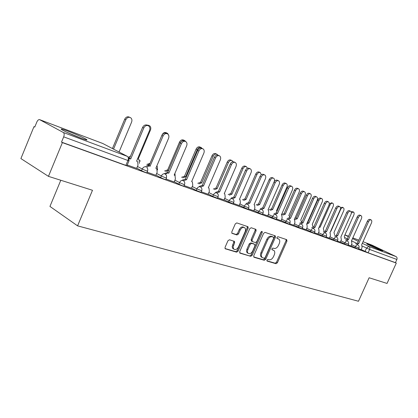 <?xml version="1.0" encoding="UTF-8"?>
<svg xmlns="http://www.w3.org/2000/svg" width="418" height="418" viewBox="0 0 418 418"><rect width="100%" height="100%" fill="white"/><g stroke="black" fill="none" stroke-linecap="round" stroke-linejoin="round"><path stroke-width="0.63" d="M266.94 260.085L267.159 261.114L276.042 263.711L277.4 262.755L286.962 241.113L286.68 239.634L277.918 236.698L276.956 237.361L277.035 238.338L278.9 239.117C279.903 240.12 280.023 241.604 279.255 243.563L278.451 245.387C277.254 247.691 275.791 248.705 274.062 248.433L272.907 248.067L271.94 248.736L272.008 249.692L273.978 250.513C274.924 251.516 275.023 252.963 274.276 254.855L273.471 256.668C272.275 258.972 270.812 259.996 269.072 259.75L267.907 259.406L266.94 260.085M381.456 250.56L382.731 250.831C381.707 250.048 371.806 245.549 368.08 244.175L366.732 243.877C367.72 244.64 377.799 249.217 381.456 250.56M80.82 138.112C86.489 140.187 88.25 140.547 86.098 139.189C81.823 136.874 75.653 134.152 67.58 131.027C61.681 128.849 59.842 128.462 62.057 129.867C66.478 132.25 72.732 134.998 80.82 138.112M229.445 239.77L227.925 240.778L225.062 247.341L225.14 248.72L236.604 252.179L238.088 251.176L248.14 228.181L248.01 226.723L236.792 222.909L235.277 223.896L231.807 231.854L231.917 233.296L236.969 234.979L238.469 233.986L240.172 230.078C241.573 227.611 243.114 226.859 244.802 227.815C245.669 228.74 245.779 230.036 245.131 231.697L238.506 246.866C237.022 249.431 235.428 250.163 233.725 249.06L233.108 246.871L234.613 242.816L234.519 241.411L229.445 239.77M396.306 263.068L387.042 283.435L369.12 277.766L358.487 301.258L77.586 225.856L92.482 190.279L48.446 176.354L62.386 142.616L396.306 263.068L395.423 262.645L396.87 259.468L369.606 249.436L362.406 246.103M253.736 255.785L254.076 257.289L264.328 260.283L265.717 259.312L275.425 237.272L275.31 235.862L265.017 232.371L263.596 233.333L253.736 255.785M250.753 256.318L240.068 253.193L239.702 251.652L249.734 228.714L251.202 227.742L255.968 229.388L256.093 230.83L252.049 240.057L252.394 241.604L255.382 242.544L256.819 241.573L260.999 232.032L262.143 231.441L262.232 232.445L252.19 255.33L250.753 256.318L239.639 252.812M48.446 176.354L20.9 158.574L33.983 126.623L34.767 127.067L36.815 122.061C37.636 120.29 38.55 119.48 39.564 119.621L63.343 132.501L127.422 156.4L102.791 143.499L39.731 119.689M60.798 180.262L49.946 206.424L77.586 225.856M62.386 142.616L61.514 142.125L63.688 136.853C64.435 134.732 64.32 133.279 63.343 132.501M395.423 262.645L368.096 252.78L361.105 249.53M371.915 245.089L363.012 241.729L371.915 245.089L396.045 256.579C397.053 257.211 397.33 258.172 396.87 259.468M348.168 244.964L351 245.988L351.914 243.626L351.47 240.899L361.377 218.823C361.962 217.318 361.868 216.268 361.095 215.683C360.097 215.359 359.177 215.981 358.346 217.559L348.387 239.754L346.449 240.596M337.342 241.045L340.309 242.1M326.092 236.969L329.342 238.129M314.404 232.737L317.952 234.007M302.245 228.338L306.112 229.722M289.59 223.755L293.802 225.26M276.408 218.985L281.115 220.688L282.124 218.029L281.81 215.082L281.408 214.889L292.354 190.018C292.981 188.346 292.814 187.144 291.863 186.412C290.594 185.947 289.481 186.616 288.519 188.413L277.521 213.446L275.117 214.377M262.661 214.006L267.76 215.855L268.79 213.143L268.455 210.129L268.022 209.92L279.161 184.505C279.788 182.807 279.611 181.579 278.623 180.816C277.301 180.32 276.146 180.994 275.159 182.838L263.962 208.41L261.469 209.361M248.313 208.812L253.841 210.813L254.886 208.044L254.531 204.966L254.055 204.731L265.393 178.763C266.031 177.033 265.838 175.774 264.813 174.985C263.434 174.447 262.238 175.126 261.224 177.018L249.823 203.158L247.226 204.13M233.328 203.388L239.174 205.484M217.663 197.714L223.996 199.987M201.262 191.778L208.122 194.239M184.082 185.561L191.512 188.225M166.066 179.035L174.249 181.997L175.403 178.888L175.001 175.544L174.181 175.079L186.637 145.887C187.301 144.032 187.039 142.611 185.843 141.624C184.082 140.803 182.598 141.498 181.396 143.698L168.867 173.104L167.09 173.089L165.622 174.233M147.141 172.185L155.846 175.309M127.25 164.985L136.67 168.37M147.554 171.208L146.917 172.718C146.786 172.995 144.989 172.315 141.53 170.685L136.77 168.135M166.469 178.084L165.841 179.562C165.711 179.818 163.981 179.165 160.648 177.593L155.935 175.1M184.479 184.631L183.857 186.083C183.732 186.323 182.06 185.686 178.847 184.171L174.191 181.725M201.654 190.874L201.042 192.301L196.194 190.441L191.59 188.043M218.044 196.836L217.438 198.231L212.746 196.418L208.195 194.072M233.704 202.526L233.108 203.9L224.064 199.83M248.679 207.976L248.093 209.319L239.237 205.332M263.021 213.185L262.441 214.507L253.768 210.604M276.758 218.18L276.188 219.481L267.687 215.657M289.94 222.972L289.376 224.252L281.037 220.495M302.585 227.57L302.031 228.824L293.854 225.145M314.738 231.99L314.19 233.223L306.164 229.607M326.421 236.233L325.878 237.45L317.999 233.902M337.66 240.324L337.127 241.515L329.389 238.03M348.487 244.258L347.959 245.429L340.351 242.006M358.916 248.046L358.393 249.201L350.921 245.836M358.602 248.741L361.189 249.677L362.087 247.357L361.68 244.692L371.435 223.024C372.01 221.54 371.926 220.516 371.179 219.946C370.212 219.638 369.324 220.255 368.509 221.801L358.707 243.589L356.826 244.415M61.514 142.125L125.875 165.356C127.135 165.8 127.516 165.852 127.025 165.518L128.99 160.846M273.032 249.985L273.309 250.136M271.867 249.473L272.4 249.64M277.928 238.589L278.31 238.793M276.894 238.14L277.395 238.307M266.856 260.775L275.143 263.204L276.497 262.248L286.048 240.632L286.09 239.441M253.669 256.918L263.424 259.771L264.813 258.805L274.511 236.787L274.548 235.569M264.139 258.293L265.116 257.613L273.649 238.229L273.571 237.246L272.207 236.766C270.451 236.452 268.962 237.471 267.734 239.817L261.867 253.162C261.135 255.022 261.219 256.459 262.123 257.478L264.139 258.293M272.64 236.75L273.44 237.173M262.034 257.431L261.219 256.965C260.315 255.947 260.226 254.51 260.957 252.655L266.82 239.326C268.042 236.985 269.532 235.966 271.292 236.28L272.52 236.687M251.516 241.108L251.134 239.556L255.173 230.339L255.194 229.08M249.849 255.8L251.286 254.813L261.422 231.494M247.864 249.614C247.252 251.166 247.325 252.383 248.083 253.266C249.713 254.269 251.239 253.533 252.655 251.056L254.949 245.831L254.609 244.3L251.62 243.365L250.168 244.347L247.864 249.614L246.954 249.097C246.343 250.648 246.421 251.866 247.179 252.749L247.952 253.193M253.919 243.919L254.609 244.3M246.954 249.097L249.259 243.84L250.711 242.863L253.7 243.793M232.821 248.538L233.725 249.06L232.669 248.365L232.183 246.641L233.704 242.304L233.751 241.092M244.049 227.413L243.877 227.324C242.194 226.363 240.653 227.115 239.258 229.581L240.172 230.078M231.781 233.113L236.055 234.472L237.555 233.479L239.258 229.581M225.009 248.527L235.7 251.657L237.184 250.654L247.221 227.69L247.237 226.41M344.871 238.626L344.296 236.316L353.806 215.092C354.365 213.64 354.265 212.626 353.508 212.057L351.324 213.039M351.078 211.701L352.384 211.56L353.382 212.004M355.671 243.856L357.552 243.03L367.333 221.274C368.148 219.732 369.042 219.116 370.008 219.424L371.053 219.889M358.707 243.589L357.552 243.03M334.599 234.843L333.998 232.46L343.653 210.844C344.218 209.366 344.108 208.336 343.324 207.746C342.316 207.417 341.401 208.023 340.586 209.564L330.889 231.295M340.445 207.678L342.196 207.244L343.188 207.683M319.274 226.854L320.104 227.256L319.086 227.277M323.955 230.924L323.323 228.463L333.13 206.44C333.7 204.94 333.58 203.885 332.77 203.279C331.725 202.929 330.784 203.54 329.954 205.113L320.104 227.256M329.248 203.848L331.636 202.772L332.618 203.211M81.233 138.264L66.42 132.072M67.982 132.793L79.639 137.663M345.284 240.036L347.227 239.195L357.165 217.026C357.996 215.453 358.916 214.831 359.919 215.155L360.959 215.62M348.387 239.754L347.227 239.195M340.304 242.116L341.36 239.76L340.879 236.969L350.948 214.471C351.538 212.94 351.433 211.869 350.634 211.257C349.594 210.918 348.649 211.55 347.797 213.159L337.681 235.783L335.675 236.635M334.51 236.065L336.516 235.214L346.616 212.621C347.462 211.017 348.408 210.385 349.448 210.729L350.483 211.194M337.681 235.783L336.516 235.214M307.418 222.418L308.912 223.06L306.843 223.891M312.962 226.744L312.256 224.314L322.215 201.873C322.795 200.347 322.665 199.271 321.823 198.639C320.737 198.273 319.77 198.89 318.918 200.494L308.912 223.06M307.789 222.517L317.779 199.982C318.631 198.378 319.598 197.761 320.684 198.132L321.656 198.566M294.878 218.269L296.059 218.118L297.292 218.713L295.155 219.554M301.587 222.251L300.767 220.009L310.887 197.134C311.473 195.582 311.332 194.48 310.464 193.832C309.336 193.44 308.332 194.062 307.465 195.702L297.292 218.713M296.169 218.159L306.321 195.185C307.188 193.55 308.191 192.928 309.32 193.32L310.276 193.748M281.884 214.491L283.984 213.593L285.228 214.188L283.012 215.045M289.763 216.733L288.833 215.542L299.121 192.212C299.711 190.634 299.56 189.506 298.661 188.831C297.485 188.419 296.456 189.046 295.563 190.723L285.228 214.188M284.099 213.64L294.418 190.206C295.307 188.534 296.341 187.901 297.511 188.319L298.457 188.743M329.337 238.145L330.408 235.742L330.183 233.025L329.891 232.889L340.121 209.951C340.722 208.394 340.602 207.297 339.777 206.67C338.695 206.304 337.723 206.947 336.851 208.587L326.568 231.656L324.493 232.523M323.318 231.953L325.397 231.086L335.659 208.049C336.532 206.408 337.504 205.771 338.585 206.137L339.609 206.596M326.568 231.656L325.397 231.086M317.946 234.023L319.038 231.572L318.788 228.798L318.474 228.651L328.877 205.259C329.478 203.671 329.353 202.552 328.496 201.899C327.372 201.513 326.369 202.16 325.476 203.838L315.02 227.371L312.873 228.254M311.692 227.674L313.845 226.791L324.279 203.3C325.167 201.622 326.176 200.98 327.299 201.361L328.313 201.816M315.02 227.371L313.845 226.791M306.107 229.738L307.214 227.235L306.948 224.403L306.608 224.247L317.184 200.379C317.795 198.764 317.654 197.62 316.766 196.941C315.6 196.533 314.561 197.186 313.646 198.9L303.019 222.909L300.788 223.813M299.607 223.228L301.833 222.334L312.445 198.357C313.359 196.643 314.399 195.995 315.564 196.403L316.567 196.852M303.019 222.909L301.833 222.334M269.255 209.805L271.428 208.89L272.682 209.491L270.383 210.364M277.024 211.268L276.434 210.897L286.889 187.097C287.49 185.487 287.323 184.338 286.393 183.638C285.17 183.194 284.104 183.831 283.195 185.545L272.682 209.491M271.554 208.937L282.045 185.028C282.955 183.314 284.021 182.682 285.243 183.121L286.168 183.533M293.797 225.276L294.92 222.726L294.627 219.837L294.262 219.659L305.02 195.3C305.636 193.659 305.485 192.484 304.565 191.784C303.348 191.35 302.277 192.008 301.341 193.764L290.526 218.274L288.216 219.189M287.03 218.604L289.34 217.689L300.134 193.22C301.065 191.465 302.141 190.807 303.358 191.24L304.341 191.684M290.526 218.274L289.34 217.689M256.119 204.93L258.376 203.994L259.635 204.601L257.248 205.489M263.539 206.064L274.171 181.773C274.772 180.137 274.595 178.961 273.633 178.235C272.358 177.765 271.256 178.408 270.321 180.163L259.635 204.601M258.502 204.041L269.171 179.641C270.101 177.885 271.204 177.248 272.479 177.718L273.377 178.12M273.931 213.786L276.329 212.856L287.312 187.865C288.268 186.067 289.381 185.404 290.651 185.869L291.607 186.303M277.521 213.446L276.329 212.856M242.44 199.851L244.781 198.9L246.045 199.511L243.569 200.415M261.281 174.781L260.346 172.608C259.024 172.106 257.88 172.754 256.918 174.552L246.045 199.511M244.911 198.947L255.764 174.029C256.725 172.237 257.864 171.589 259.191 172.091L260.064 172.482M260.278 208.765L262.77 207.819L273.947 182.285C274.929 180.445 276.084 179.771 277.406 180.273L278.341 180.691M263.962 208.41L262.77 207.819M228.181 194.563L230.616 193.591L231.891 194.208L229.315 195.133M247.446 168.276L246.51 166.751C245.126 166.212 243.94 166.866 242.952 168.71L231.891 194.208M230.757 193.644L241.797 168.182C242.78 166.343 243.966 165.69 245.35 166.228L246.186 166.604M246.035 203.529L248.626 202.563L260.006 176.469C261.015 174.578 262.217 173.898 263.596 174.437L264.495 174.839M249.823 203.158L248.626 202.563M213.316 189.046L215.845 188.053L217.125 188.68L214.444 189.62M232.925 161.724L232.079 160.643C230.631 160.063 229.398 160.721 228.385 162.612L217.125 188.68M215.991 188.11L227.225 162.09C228.244 160.198 229.472 159.54 230.919 160.12L231.713 160.475M239.169 205.499L240.376 202.72L240 199.585L239.477 199.323L251.025 172.765C251.673 171.009 251.464 169.718 250.403 168.893C248.956 168.318 247.712 169.003 246.667 170.946L235.057 197.677L232.356 198.67M231.164 198.069L233.866 197.082L245.45 170.392C246.489 168.449 247.738 167.764 249.18 168.344L250.037 168.726M235.057 197.677L233.866 197.082M197.792 183.293L200.583 182.332L201.711 182.906L198.921 183.868M217.757 155.073L217.015 154.268C215.505 153.641 214.22 154.305 213.175 156.248L201.711 182.906M200.583 182.332L212.02 155.726C213.065 153.782 214.345 153.119 215.86 153.746L216.597 154.08M223.985 200.008L225.218 197.16L224.827 193.968L224.252 193.665L236.013 166.5C236.661 164.713 236.442 163.391 235.344 162.529C233.829 161.907 232.533 162.597 231.457 164.598L219.628 191.951L216.817 192.954M215.62 192.358L218.436 191.35L230.24 164.039C231.311 162.043 232.607 161.353 234.122 161.98L234.926 162.341M219.628 191.951L218.436 191.35M181.569 177.279L184.479 176.297L185.608 176.871L182.697 177.854M191.716 181.574L191.773 181.287M202.04 148.427L201.288 147.606C199.699 146.932 198.362 147.596 197.28 149.602L185.608 176.871M184.479 176.297L196.126 149.074C197.212 147.073 198.545 146.41 200.133 147.089L200.802 147.392M208.117 194.26L209.371 191.35L208.969 188.095L208.326 187.755L220.312 159.942C220.965 158.135 220.73 156.776 219.596 155.877C218.008 155.198 216.655 155.893 215.542 157.952L203.488 185.958L200.551 186.992M199.355 186.386L202.296 185.352L214.324 157.398C215.437 155.339 216.785 154.65 218.374 155.324L219.11 155.658M203.488 185.958L202.296 185.352M164.603 170.988L167.477 169.922L168.553 170.455M175.121 175.67L174.928 173.329M185.608 141.483L184.84 140.652C183.664 140.02 182.499 140.307 181.355 141.514M168.543 170.481L165.727 171.568M167.639 169.985L179.505 142.12C180.628 140.056 182.023 139.393 183.69 140.129L184.275 140.396M191.501 188.246L192.782 185.263L192.374 181.961L191.653 181.564L203.869 153.082C204.527 151.248 204.277 149.858 203.111 148.912C201.445 148.176 200.029 148.865 198.874 150.997L186.585 179.683L183.502 180.754M182.321 180.132L185.399 179.076L197.657 150.438C198.811 148.317 200.222 147.622 201.894 148.364L202.547 148.656M186.585 179.683L185.399 179.076M146.838 164.41L150.025 163.386M157.534 169.974L157.231 166.401L156.781 166.082M168.804 135.62L167.634 133.373L165.732 133.065M149.853 163.793L147.951 164.99M150.015 163.381L162.1 134.836C163.271 132.699 164.734 132.041 166.484 132.851L166.96 133.065M164.467 173.58L167.686 172.493L180.184 143.144C181.386 140.944 182.865 140.255 184.625 141.07L185.169 141.315M168.867 173.104L167.686 172.493M139.361 163.365L139.121 159.666L138.191 159.106L150.47 130.014C151.112 128.201 150.825 126.779 149.613 125.755L147.502 125.405M129.92 157.492L129.319 158.093M128.488 157.199L130.437 156.254M146.253 124.914L148.798 125.384M155.836 175.335L157.168 172.2L156.787 168.83L155.851 168.271L168.553 138.342C169.222 136.472 168.945 135.019 167.728 133.979C165.873 133.07 164.311 133.755 163.051 136.043L150.088 166.134C148.897 165.784 147.81 166.207 146.838 167.399M145.72 166.704L147.246 165.554L149.095 165.585L161.844 135.489C163.104 133.206 164.661 132.522 166.521 133.431L166.913 133.608M150.271 166.202L149.095 165.585M120.081 152.554L119.073 151.948L131.592 122.119C132.234 120.3 131.947 118.853 130.719 117.777C128.765 116.753 127.14 117.401 125.849 119.715L113.529 149.121M112.426 148.547L124.721 119.193C126.011 116.883 127.636 116.241 129.59 117.259L129.721 117.317M136.66 168.391L138.018 165.178L137.679 161.808L136.597 161.123L149.555 130.411C150.224 128.54 149.947 127.062 148.719 125.964C146.749 124.935 145.098 125.609 143.771 127.997L130.729 158.944L129.23 158.777M129.058 158.171L129.564 158.333L142.569 127.443C143.902 125.06 145.548 124.386 147.512 125.416L147.706 125.504M130.729 158.944L129.564 158.333M365.039 251.448L366.544 248.104L368.791 246.416L396.045 256.579M356.387 243.192L351.501 240.836M347.384 238.845L345.049 237.722M344.907 234.958L348.377 236.625M352.499 238.605L358.294 241.379M362.301 243.302L368.791 246.416C369.815 247.064 370.087 248.073 369.606 249.436L368.096 252.78M358.843 240.157L352.823 237.884M348.539 236.264L344.928 234.9L348.544 236.259M141.53 170.685L142.24 169.008L137.475 166.469M160.648 177.593L161.343 175.957L156.63 173.47M178.847 184.171L179.526 182.572L174.865 180.137M196.194 190.441L196.862 188.879L192.254 186.496M212.746 196.418L213.399 194.898L208.848 192.557M228.557 202.134L229.2 200.645L224.706 198.351M243.678 207.6L244.311 206.142L239.869 203.89M258.152 212.83L258.773 211.404L254.384 209.193M272.019 217.841L272.63 216.446L268.293 214.272M285.316 222.642L285.917 221.279L281.633 219.142M298.081 227.256L298.671 225.924L294.439 223.818M310.339 231.687L310.919 230.381L306.739 228.312M322.126 235.945L322.696 234.665L318.568 232.627M333.465 240.042L334.024 238.782L329.948 236.781M344.38 243.987L344.934 242.754L340.905 240.784M354.898 247.785L355.441 246.578L351.46 244.634M358.937 247.994L355.441 246.578C356.12 245.272 356.888 244.702 357.751 244.864L357.907 244.938C359.02 245.685 359.365 246.704 358.937 247.994M348.513 244.201L344.934 242.754C345.623 241.426 346.417 240.846 347.306 241.014L347.473 241.102C348.596 241.86 348.941 242.889 348.513 244.201M337.687 240.261L334.024 238.782C334.729 237.429 335.544 236.844 336.464 237.022L336.652 237.116C337.781 237.889 338.125 238.934 337.687 240.261M326.448 236.17L322.696 234.665C323.417 233.281 324.253 232.685 325.209 232.873L325.413 232.978C326.542 233.761 326.892 234.827 326.448 236.17M314.77 231.922L310.919 230.381C311.656 228.97 312.518 228.364 313.51 228.568L313.73 228.677C314.869 229.477 315.214 230.558 314.77 231.922M302.622 227.496L298.671 225.924C299.419 224.487 300.307 223.87 301.341 224.085L301.582 224.21C302.721 225.025 303.066 226.117 302.622 227.496M289.972 222.893L285.917 221.279C286.68 219.816 287.6 219.194 288.671 219.413L288.942 219.56C290.082 220.391 290.426 221.498 289.972 222.893M276.8 218.097L272.63 216.446C273.409 214.951 274.36 214.319 275.472 214.554L275.77 214.711C276.909 215.563 277.254 216.691 276.8 218.097M263.063 213.091L258.773 211.404C259.573 209.878 260.55 209.235 261.715 209.486L262.044 209.664C263.178 210.531 263.518 211.675 263.063 213.091M248.726 207.871L244.311 206.142C245.126 204.58 246.139 203.932 247.351 204.193L247.722 204.402C248.851 205.285 249.185 206.445 248.726 207.871M233.751 202.416L229.2 200.645C230.036 199.052 231.081 198.388 232.351 198.665L232.769 198.905C233.881 199.809 234.211 200.98 233.751 202.416M218.097 196.716L213.399 194.898C214.251 193.262 215.338 192.594 216.66 192.886L217.135 193.163C218.238 194.093 218.557 195.274 218.097 196.716M201.706 190.749L196.862 188.879C197.735 187.207 198.858 186.527 200.243 186.841L200.786 187.165C201.863 188.116 202.166 189.307 201.706 190.749M184.542 184.495C184.416 184.725 182.744 184.087 179.526 182.572C180.419 180.863 181.59 180.168 183.037 180.503L183.664 180.889C184.704 181.861 184.996 183.063 184.542 184.495M166.531 177.932C166.411 178.183 164.676 177.525 161.343 175.957C162.257 174.201 163.475 173.501 164.99 173.851L166.505 175.44L166.531 177.932M146.89 167.456L147.779 169.112L147.627 171.046C147.497 171.312 145.704 170.633 142.24 169.008C143.181 167.21 144.445 166.495 146.034 166.871M139.732 160.778L140.453 161.087M125.875 165.356L127.924 160.491L63.688 136.853M128.404 157.105L129.058 160.684L127.924 160.491C128.613 158.532 128.446 157.168 127.422 156.4M102.546 143.405L103.293 143.761M286.048 240.632L286.962 241.113M276.497 262.248L277.4 262.755M275.143 263.204L276.042 263.711M274.511 236.787L275.425 237.272M264.813 258.805L265.717 259.312M263.424 259.771L264.328 260.283M271.292 236.28L272.207 236.766M266.82 239.326L267.734 239.817M260.957 252.655L261.867 253.162M239.801 253.036L240.068 253.193M255.173 230.339L256.093 230.83M251.134 239.556L252.049 240.057M261.313 231.959L262.232 232.445M251.286 254.813L252.19 255.33M250.711 242.863L251.62 243.365M249.259 243.84L250.168 244.347M233.704 242.304L234.613 242.816M232.596 244.844L233.505 245.361M237.555 233.479L238.469 233.986M236.055 234.472L236.969 234.979M247.221 227.69L248.14 228.181M237.184 250.654L238.088 251.176M235.7 251.657L236.604 252.179M225.171 248.752L225.459 248.924M358.607 243.553L357.453 242.994M368.509 221.801L367.333 221.274M340.315 209.439L340.586 209.564M319.268 226.864L319.995 227.214M329.076 204.715L329.954 205.113M348.288 239.718L347.123 239.159M358.346 217.559L357.165 217.026M337.577 235.742L336.412 235.177M347.797 213.159L346.616 212.621M307.679 222.475L308.803 223.024M317.779 199.982L318.918 200.494M296.059 218.118L297.182 218.666M306.321 195.185L307.465 195.702M283.984 213.593L285.107 214.147M294.418 190.206L295.563 190.723M326.458 231.614L325.288 231.044M336.851 208.587L335.659 208.049M314.911 227.324L313.73 226.749M325.476 203.838L324.279 203.3M302.898 222.867L301.718 222.287M313.646 198.9L312.445 198.357M271.428 208.89L272.562 209.444M282.045 185.028L283.195 185.545M290.405 218.227L289.219 217.642M301.341 193.764L300.134 193.22M258.376 203.994L259.505 204.554M269.171 179.641L270.321 180.163M277.39 213.399L276.204 212.809M288.519 188.413L287.312 187.865M244.781 198.9L245.915 199.464M255.764 174.029L256.918 174.552M263.831 208.363L262.635 207.772M275.159 182.838L273.947 182.285M230.616 193.591L231.75 194.156M241.797 168.182L242.952 168.71M249.682 203.111L248.491 202.516M261.224 177.018L260.006 176.469M215.845 188.053L216.979 188.622M227.225 162.09L228.385 162.612M234.911 197.625L233.719 197.024M246.667 170.946L245.45 170.392M200.431 182.274L201.56 182.849M212.02 155.726L213.175 156.248M219.476 191.893L218.285 191.292M231.457 164.598L230.24 164.039M184.322 176.239L185.451 176.814M196.126 149.074L197.28 149.602M203.331 185.9L202.14 185.294M215.542 157.952L214.324 157.398M167.477 169.922L168.543 170.471M179.505 142.12L180.477 142.564M186.423 179.62L185.231 179.014M198.874 150.997L197.657 150.438M168.694 173.042L167.508 172.43M181.396 143.698L180.184 143.144M150.088 166.134L148.912 165.518M163.051 136.043L161.844 135.489M124.721 119.193L125.849 119.715M130.536 158.871L129.371 158.26M143.771 127.997L142.569 127.443M85.842 139.811L86.098 139.189M140.338 161.029L139.727 160.747M102.624 143.426L39.663 119.658M358.848 240.151L352.829 237.879M261.219 256.965L262.123 257.478M251.239 240.956L252.153 241.463M247.179 252.749L248.083 253.266M234.19 241.228L234.519 241.411M247.733 226.577L248.01 226.723"/></g></svg>
